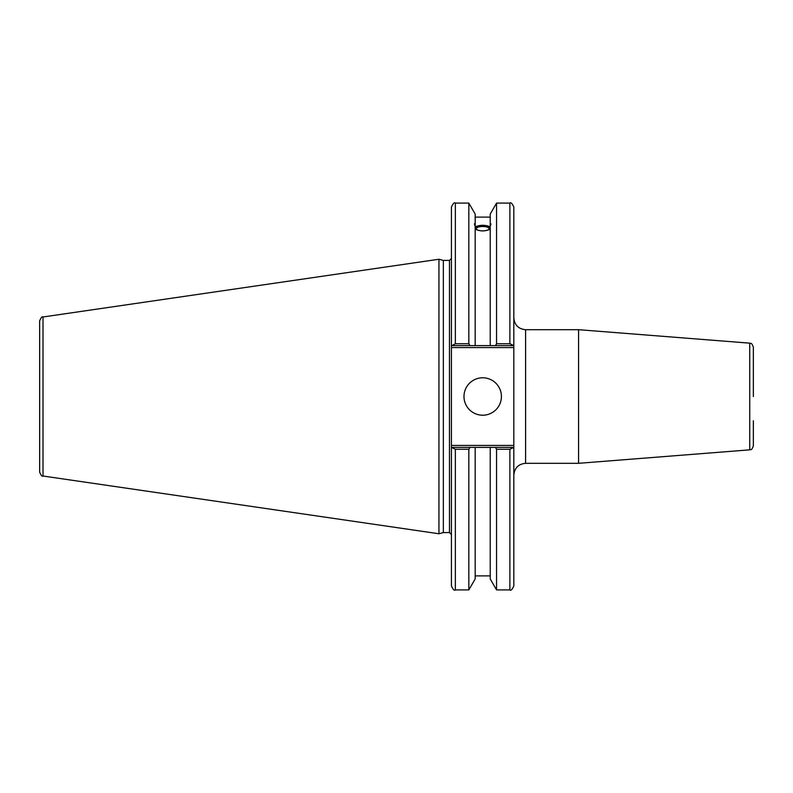 <?xml version="1.0" encoding="UTF-8"?>
<svg xmlns="http://www.w3.org/2000/svg" width="793" height="793" viewBox="0 0 793 793"><rect width="100%" height="100%" fill="white"/><g stroke="black" fill="none" stroke-linecap="round" stroke-linejoin="round"><path stroke-width="1.19" d="M753.35 396.5L753.35 347.076C751.08 341.347 750.654 344.103 749.732 343.161L749.732 449.839C750.832 448.838 751.199 451.584 753.35 445.924L753.35 420.766M753.35 430.589L753.35 431.63M749.732 449.839L578.573 463.31L525.6 463.31L525.6 329.69C518.444 328.986 514.508 325.061 513.814 317.894M749.732 343.161L578.573 329.69L578.573 463.31M513.814 345.609L513.814 207.023C512.149 203.404 510.841 202.096 509.879 203.087L509.879 343.716L513.814 345.609L513.814 445.428L451.425 445.428L451.425 585.977C453.09 589.595 454.399 590.904 455.351 589.913L455.351 449.284L451.425 447.391M513.814 447.391L509.879 449.284L509.879 589.913C510.87 590.894 512.179 589.586 513.814 585.977L513.814 445.428M513.249 447.391L495.466 447.391L496.557 449.284L496.557 589.913L509.879 589.913M495.466 447.391L490.233 447.391L490.233 578.94L496.557 589.913M476.335 228.671A6.374 2.181 180 0 1 482.699 226.501A6.374 2.181 180 0 1 489.073 228.671A6.374 2.181 180 0 1 482.699 230.852A6.374 2.181 180 0 1 476.335 228.671M490.956 223.874L490.233 226.253L490.233 223.933L490.956 223.874M490.233 229.127C485.207 231.487 480.191 231.487 475.176 229.127M475.176 226.253C474.234 223.904 474.234 223.13 475.176 223.933L475.176 345.609L513.249 345.609M474.452 223.874L475.176 223.933L475.176 214.06L468.841 203.087L468.841 343.716L455.351 343.716L455.351 203.087C454.399 202.096 453.09 203.404 451.425 207.023L451.425 347.572L513.814 347.572M475.176 226.808C480.191 224.806 485.207 224.806 490.233 226.808M490.233 227.512A8.257 2.825 0 0 0 482.699 225.856A8.257 2.825 0 0 0 475.176 227.512M451.425 345.609L469.942 345.609L468.841 343.716M469.942 345.609L475.176 345.609M495.466 345.609L496.557 343.716L509.879 343.716L496.557 343.716L496.557 203.087L490.233 214.06L490.233 223.933M451.425 445.428L451.425 347.572M443.346 532.579L443.346 260.421L449.462 260.421L449.462 532.579L443.346 532.579L438.945 533.758L43.01 476.018L43.01 316.982C42.227 316.169 41.107 317.468 39.65 320.868L39.65 472.132C41.107 475.532 42.227 476.831 43.01 476.018M490.233 447.391L451.99 447.391M455.351 449.284L468.841 449.284L469.942 447.391M468.841 449.284L468.841 589.913L455.351 589.913M451.99 345.609L455.351 343.716M39.65 340.346L39.65 320.868M43.01 316.982L438.945 259.242L438.945 533.758M496.557 449.284L509.879 449.284M463.984 396.5A18.715 18.715 0 0 1 492.056 380.293A18.715 18.715 0 0 1 492.056 412.707A18.715 18.715 0 0 1 463.984 396.5M490.233 226.253L490.233 345.609M475.176 447.391L475.176 578.94L468.841 589.913M525.6 463.31C518.444 464.014 514.508 467.939 513.814 475.106M525.6 329.69L578.573 329.69M475.176 217.113L490.233 217.113M449.462 532.579L451.425 534.541M449.462 260.421L451.425 258.459M496.557 203.087L509.879 203.087M455.351 203.087L468.841 203.087M443.346 260.421L438.945 259.242M475.176 575.887L490.233 575.887"/></g></svg>
